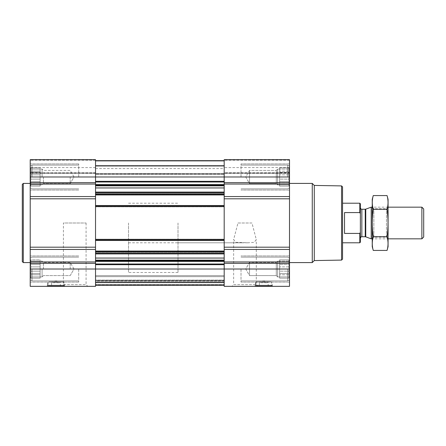 <?xml version="1.0" encoding="UTF-8"?>
<svg xmlns="http://www.w3.org/2000/svg" width="446" height="446" viewBox="0 0 446 446"><rect width="100%" height="100%" fill="white"/><g stroke="black" fill="none" stroke-linecap="round" stroke-linejoin="round"><path stroke-width="0.33" stroke-dasharray="2.23 1.67" d="M237.974 223L251.968 223L256.294 239.53L254.192 242.317L248.099 242.797L235.761 242.317L233.643 239.53L237.974 223L251.968 223M231.948 286.338L257.989 286.338L231.948 286.338L233.643 284.643L256.294 284.643L233.643 284.643L233.643 239.53M95.533 196.547L95.533 205.695L95.533 188.385L95.533 196.547L30.216 196.547L30.216 159.662L30.216 173.338L30.216 159.662L95.533 159.662L95.533 173.338L95.533 159.662L30.216 159.662L95.533 159.662L95.533 181.316L95.533 160.655L224.187 160.655L224.187 181.316L224.187 160.655L95.533 160.655L95.533 165.895L224.187 165.895L224.187 174.325L224.187 165.895L95.533 165.895L95.533 160.655L224.187 160.655M31.025 179.102L30.484 176.984L31.025 179.102L30.484 181.55L31.025 179.102L30.484 176.984L31.025 174.86L30.484 176.984L31.025 179.102L30.484 181.55L31.025 182.776L30.484 181.55L31.025 179.102L40.112 179.102L40.112 176.984L30.484 176.984L31.025 174.86L30.484 172.412L31.025 174.86L30.484 176.984L40.112 176.984L40.112 174.86L31.025 174.86L30.484 172.412L31.025 171.186L30.484 172.412L31.025 174.86L40.112 174.86L40.112 172.412L30.484 172.412L31.025 171.186L30.484 169.062L31.025 171.186L30.484 172.412L40.112 172.412L40.112 171.186L31.025 171.186L30.484 169.062L31.025 169.062L30.484 169.062L31.025 171.186L40.112 171.186L40.112 169.062L30.484 169.062L31.025 169.062L30.484 167.841L31.025 169.062L40.112 169.062L31.025 169.062L30.484 167.841L31.025 169.062L40.112 169.062L40.112 167.841L30.484 167.841L30.216 167.384L30.484 167.841L40.112 167.841L40.112 179.102L31.025 179.102L40.112 179.102L40.112 181.55L30.484 181.55L31.025 182.776L30.484 184.9L31.025 182.776L30.484 181.55L40.112 181.55L40.112 182.776L31.025 182.776L30.484 184.9L31.025 184.9L30.484 184.9L31.025 182.776L40.112 182.776L40.112 184.9L30.484 184.9L31.025 184.9L30.484 186.121L31.025 184.9L40.112 184.9L31.025 184.9L30.484 186.121L31.025 184.9L40.112 184.9L40.112 186.121L30.484 186.121L30.216 186.579L30.484 186.121L40.112 186.121L40.112 169.062L40.112 176.984L30.484 176.984L40.112 176.984L40.112 174.86L31.025 174.86L40.112 174.86L40.112 172.412L30.484 172.412L40.112 172.412L40.112 171.186L31.025 171.186L40.112 171.186L40.112 169.062L30.484 169.062L40.112 169.062L31.025 169.062L40.112 169.062L40.112 167.841L40.112 179.102L31.025 179.102M95.533 160.655L95.533 286.338L30.216 286.338L30.216 196.547M31.025 271.14L30.484 269.016L31.025 271.14L30.484 273.588L31.025 271.14L30.484 269.016L31.025 266.898L30.484 269.016L31.025 271.14L30.484 273.588L31.025 274.814L30.484 273.588L31.025 271.14L40.112 271.14L40.112 269.016L30.484 269.016L31.025 266.898L30.484 264.45L31.025 266.898L30.484 269.016L40.112 269.016L40.112 266.898L31.025 266.898L30.484 264.45L31.025 263.224L30.484 264.45L31.025 266.898L40.112 266.898L40.112 264.45L30.484 264.45L31.025 263.224L30.484 261.1L31.025 263.224L30.484 264.45L40.112 264.45L40.112 263.224L31.025 263.224L30.484 261.1L31.025 261.1L30.484 261.1L31.025 263.224L40.112 263.224L40.112 261.1L30.484 261.1L31.025 261.1L30.484 259.879L31.025 261.1L40.112 261.1L31.025 261.1L30.484 259.879L31.025 261.1L40.112 261.1L40.112 259.879L30.484 259.879L30.216 259.421L30.484 259.879L40.112 259.879L40.112 271.14L31.025 271.14L40.112 271.14L40.112 273.588L30.484 273.588L31.025 274.814L30.484 276.938L31.025 274.814L30.484 273.588L40.112 273.588L40.112 274.814L31.025 274.814L30.484 276.938L31.025 276.938L30.484 276.938L31.025 274.814L40.112 274.814L40.112 276.938L30.484 276.938L31.025 276.938L30.484 278.159L31.025 276.938L40.112 276.938L31.025 276.938L30.484 278.159L31.025 276.938L40.112 276.938L40.112 278.159L30.484 278.159L30.216 278.616L30.484 278.159L40.112 278.159L40.112 261.1L40.112 269.016L30.484 269.016L40.112 269.016L40.112 266.898L31.025 266.898L40.112 266.898L40.112 264.45L30.484 264.45L40.112 264.45L40.112 263.224L31.025 263.224L40.112 263.224L40.112 261.1L30.484 261.1L40.112 261.1L31.025 261.1L40.112 261.1L40.112 259.879L40.112 271.14L31.025 271.14M56.742 282.775L59.374 282.775L56.742 282.775L56.742 282.162L56.742 282.775M289.242 184.9L288.696 184.9L289.242 184.9L288.696 182.776L289.242 184.9L288.696 184.9L289.242 186.121L288.696 184.9L289.242 184.9L288.696 182.776L289.242 181.55L288.696 182.776L289.242 184.9L279.609 184.9L279.609 186.121L279.609 167.841L279.609 186.121L279.609 167.841L279.609 184.9L277.629 184.9L277.629 169.062L277.629 184.9L277.629 169.062L277.629 184.9L276.291 183.562L276.291 170.405L276.291 183.562L276.291 170.405L276.291 183.562L249.52 183.562L249.52 170.405L249.52 183.562L249.52 170.405L249.52 183.562L245.724 176.984L249.52 170.405L276.291 170.405L277.629 169.062L279.609 169.062L279.609 176.984L279.609 169.062L277.629 169.062L276.291 170.405L249.52 170.405L245.724 176.984L249.52 183.562L276.291 183.562L277.629 184.9L288.696 184.9L289.242 186.121L288.696 184.9L279.609 184.9L289.242 184.9M288.696 179.102L289.242 181.55L288.696 179.102L289.242 176.984L288.696 179.102L289.242 181.55L288.696 182.776L289.242 181.55L288.696 179.102L289.242 176.984L288.696 174.86L289.242 176.984L288.696 179.102L279.609 179.102L279.609 182.776L279.609 179.102L288.696 179.102M289.504 249.453L289.504 159.662L224.187 159.662L224.187 286.338L289.504 286.338L289.504 249.453L224.187 249.453L224.187 247.19L224.187 249.453M289.242 172.412L288.696 174.86L289.242 172.412L288.696 171.186L289.242 172.412L288.696 174.86L289.242 176.984L288.696 174.86L289.242 172.412L288.696 171.186L289.242 169.062L288.696 171.186L289.242 172.412L279.609 172.412L289.242 172.412M288.696 169.062L289.242 169.062L288.696 169.062L289.242 167.841L288.696 169.062L289.242 169.062L288.696 171.186L289.242 169.062L288.696 169.062L289.242 167.841L288.696 169.062L279.609 169.062L288.696 169.062M289.242 276.938L288.696 276.938L289.242 276.938L288.696 274.814L289.242 276.938L288.696 276.938L289.242 278.159L288.696 276.938L289.242 276.938L288.696 274.814L289.242 273.588L288.696 274.814L289.242 276.938L279.609 276.938L279.609 278.159L279.609 259.879L279.609 278.159L279.609 259.879L279.609 276.938L277.629 276.938L277.629 261.1L277.629 276.938L277.629 261.1L277.629 276.938L276.291 275.595L276.291 262.438L276.291 275.595L276.291 262.438L276.291 275.595L249.52 275.595L249.52 262.438L249.52 275.595L249.52 262.438L249.52 275.595L245.724 269.016L249.52 262.438L276.291 262.438L277.629 261.1L279.609 261.1L279.609 269.016L279.609 261.1L277.629 261.1L276.291 262.438L249.52 262.438L245.724 269.016L249.52 275.595L276.291 275.595L277.629 276.938L288.696 276.938L289.242 278.159L288.696 276.938L279.609 276.938L289.242 276.938M288.696 271.14L289.242 273.588L288.696 271.14L289.242 269.016L288.696 271.14L289.242 273.588L288.696 274.814L289.242 273.588L288.696 271.14L289.242 269.016L288.696 266.898L289.242 269.016L288.696 271.14L279.609 271.14L279.609 274.814L279.609 271.14L288.696 271.14M289.242 264.45L288.696 266.898L289.242 264.45L288.696 263.224L289.242 264.45L288.696 266.898L289.242 269.016L288.696 266.898L289.242 264.45L288.696 263.224L289.242 261.1L288.696 263.224L289.242 264.45L279.609 264.45L289.242 264.45M288.696 261.1L289.242 261.1L288.696 261.1L289.242 259.879L288.696 261.1L289.242 261.1L288.696 263.224L289.242 261.1L288.696 261.1L289.242 259.879L288.696 261.1L279.609 261.1L288.696 261.1M264.567 282.775L267.199 282.775L264.567 282.775L264.567 282.162L264.567 282.775M95.533 206.821L95.533 205.929L95.533 206.821L224.187 206.821L95.533 206.821M95.533 247.19L95.533 249.453L95.533 247.19L30.216 247.19M95.533 252.341L95.533 251.455L95.533 252.341L224.187 252.341L95.533 252.341M224.187 239.574L224.187 240.071L224.187 239.574L95.533 239.574L224.187 239.574M224.187 196.547L224.187 198.81L224.187 196.547L289.504 196.547M224.187 194.055L224.187 194.545L224.187 194.055L95.533 194.055L224.187 194.055M95.533 285.345L95.533 280.974L95.533 285.345L224.187 285.345L224.187 275.65L224.187 285.345L95.533 285.345L224.187 285.345M224.187 185.848L224.187 184.577L224.187 185.848L95.533 185.848M224.187 184.577L224.187 181.316L224.187 184.577L95.533 184.577L95.533 185.263L95.533 181.316L95.533 184.577M224.187 174.029L224.187 168.571L224.187 174.029L95.533 174.029L95.533 174.325L95.533 168.571L95.533 174.029L224.187 174.029M224.187 172.758L224.187 160.242L224.187 173.338L224.187 167.579L224.187 173.338L224.187 172.758L289.504 172.758L289.504 173.338L289.504 160.242L289.504 172.758L224.187 172.758M289.504 159.662L224.187 159.662L289.504 159.662L289.504 160.242L289.504 159.662M289.504 173.137L289.504 167.579L289.504 173.137L224.187 173.137L289.504 173.137M255.062 286.338L272.484 286.338L255.062 286.338L255.062 285.741L272.484 285.741L255.062 285.741L255.257 285.206L272.289 285.206L255.257 285.206L255.853 281.822L271.692 281.822L255.853 281.822L255.853 285.825L271.692 285.825L255.853 285.825L256.155 286.338L271.391 286.338L256.155 286.338M289.504 269.016L289.504 282.084L289.504 255.954L289.504 282.084L289.504 255.954L289.504 279.865L289.504 258.173L289.504 279.865L289.504 258.173L289.504 269.016L30.216 269.016L30.216 282.084L30.216 269.016M289.504 176.984L289.504 163.916L289.504 190.046L289.504 163.916L289.504 187.827L289.504 166.135L289.504 187.827L289.504 166.135L289.504 176.984L30.216 176.984L30.216 190.046L30.216 163.916L30.216 176.984M289.504 223L289.504 262.588L289.504 223M224.187 260.737L224.187 260.152L224.187 260.737L95.533 260.737L95.533 261.423L95.533 260.737M224.187 280.974L224.187 285.117L224.187 280.974L95.533 280.974L95.533 280.105L224.187 280.105L95.533 280.105L95.533 280.501L95.533 280.105L224.187 280.105L95.533 280.105L95.533 280.974L224.187 280.974M224.187 281.883L224.187 275.65L224.187 281.883L95.533 281.883L95.533 282.279L224.187 282.279L95.533 282.279L224.187 282.279L95.533 282.279L95.533 275.65L224.187 275.65L95.533 275.65L95.533 282.675L95.533 282.279L224.187 282.279L95.533 282.279L224.187 282.279L95.533 282.279L95.533 275.65L224.187 275.65L95.533 275.65L95.533 281.883L224.187 281.883M95.533 165.895L95.533 173.455L95.533 165.895L224.187 165.895L95.533 165.895M95.533 205.534L224.187 205.534M95.533 193.659L224.187 193.659L95.533 193.659M95.533 194.941L224.187 194.941M95.533 240.466L224.187 240.466M95.533 239.179L224.187 239.179L95.533 239.179M95.533 251.059L224.187 251.059M95.533 261.423L95.533 264.684L95.533 261.423L224.187 261.423M95.533 284.949L95.533 280.501L95.533 284.949L224.187 284.949L95.533 284.949M95.533 284.358L95.533 282.279L95.533 284.358L224.187 284.358L95.533 284.358M95.533 173.137L95.533 167.579L95.533 173.137L30.216 173.338L30.216 167.579L30.216 173.137L95.533 173.137M47.237 286.338L64.659 286.338L47.237 286.338L47.237 285.741L64.659 285.741L47.237 285.741L47.432 285.206L64.464 285.206L47.432 285.206L48.029 281.822L63.867 281.822L48.029 281.822L48.029 285.825L63.867 285.825L48.029 285.825L48.33 286.338L63.566 286.338L48.33 286.338M61.732 286.338L87.773 286.338L61.732 286.338L63.427 284.643L86.078 284.643L63.427 284.643L63.427 223L86.078 223L63.427 223M30.216 223L30.216 262.588L30.216 223M342.55 186.896L342.55 259.104M342.55 223L342.55 242.791L342.55 223M341.558 185.904L341.558 260.096M314.279 185.43L314.279 260.57M312.267 183.412L312.267 262.588M262.984 282.775L260.353 282.775L262.984 282.775L262.984 282.162L264.567 282.162L262.984 282.162L262.984 282.775M258.825 286.338L268.721 286.338L258.825 286.338L259.36 285.802L268.185 285.802L259.36 285.802L259.36 281.783L268.185 281.783L259.36 281.783L260.353 282.775M264.567 280.796L264.567 282.162L264.567 280.796L262.984 280.796L262.984 282.162L262.984 280.796L264.567 280.796M241.013 269.016L241.013 282.084L241.013 269.016M241.013 176.984L241.013 163.916L241.013 176.984M287.72 269.016L287.72 280.896L287.72 269.016M287.72 176.984L287.72 165.104L287.72 176.984M289.242 269.016L279.609 269.016L289.242 269.016M288.696 266.898L279.609 266.898L288.696 266.898M288.696 263.224L279.609 263.224L288.696 263.224M289.242 259.879L279.609 259.879L289.242 259.879L289.504 259.421L289.242 259.879M289.242 273.588L279.609 273.588L289.242 273.588M288.696 274.814L279.609 274.814L288.696 274.814M289.242 278.159L279.609 278.159L289.242 278.159L289.504 278.616L289.242 278.159M289.242 176.984L279.609 176.984L289.242 176.984M288.696 174.86L279.609 174.86L288.696 174.86M288.696 171.186L279.609 171.186L288.696 171.186M289.242 167.841L279.609 167.841L289.242 167.841L289.504 167.384L289.242 167.841M289.242 181.55L279.609 181.55L289.242 181.55M288.696 182.776L279.609 182.776L288.696 182.776M289.242 186.121L279.609 186.121L289.242 186.121L289.504 186.579L289.242 186.121M23.292 183.412L23.292 262.588M22.3 184.404L22.3 261.596M55.153 282.775L52.522 282.775L55.153 282.775L55.153 282.162L56.742 282.162L55.153 282.162L55.153 282.775M51 286.338L60.896 286.338L51 286.338L51.535 285.802L60.361 285.802L51.535 285.802L51.535 281.783L60.361 281.783L51.535 281.783L52.522 282.775M56.742 280.796L56.742 282.162L56.742 280.796L55.153 280.796L55.153 282.162L55.153 280.796L56.742 280.796M78.708 269.016L78.708 282.084L78.708 269.016M78.708 176.984L78.708 163.916L78.708 176.984M32.001 269.016L32.001 280.896L32.001 269.016M32.001 176.984L32.001 165.104L32.001 176.984M70.2 269.016L70.2 262.438L70.2 269.016M43.429 269.016L43.429 262.438L43.429 269.016M42.091 269.016L42.091 276.938L42.091 269.016M40.112 271.14L40.112 273.588L30.484 273.588L40.112 273.588L40.112 274.814L31.025 274.814L40.112 274.814L40.112 276.938L30.484 276.938L40.112 276.938L31.025 276.938L40.112 276.938L40.112 278.159L40.112 271.14M40.112 269.016L40.112 276.938L40.112 269.016M70.2 176.984L70.2 183.562L70.2 176.984M43.429 176.984L43.429 183.562L43.429 176.984M42.091 176.984L42.091 169.062L42.091 176.984M40.112 179.102L40.112 181.55L30.484 181.55L40.112 181.55L40.112 182.776L31.025 182.776L40.112 182.776L40.112 184.9L30.484 184.9L40.112 184.9L31.025 184.9L40.112 184.9L40.112 186.121L40.112 179.102M40.112 176.984L40.112 169.062L40.112 176.984M178.004 223L178.004 272.484L178.004 223M95.533 223L95.533 272.484L95.533 223M360.362 203.766L360.362 242.234M360.362 223L360.362 238.242L360.362 223M359.805 203.209L359.805 212.575L360.34 213.64M360.318 232.411L360.128 232.801M359.805 212.575L344.529 212.575L344.529 233.425L359.805 233.425L359.805 242.791M128.52 223L128.52 272.484L128.52 223M344.529 233.425L344.529 212.575L344.529 233.425M423.7 208.984L423.7 237.016M421.877 207.167L421.877 238.833M371.217 207.167L371.217 238.833M388.07 199.345L388.07 246.655M388.07 238.833L388.07 207.167L388.07 238.833L372.237 238.833L372.237 207.167L372.237 238.833L373.848 237.227L373.848 208.773L373.848 237.227L386.465 237.227L386.465 208.773L386.465 237.227L388.07 238.833M387.061 250.423C388.36 245.857 388.36 241.286 387.061 236.715C388.355 227.689 388.355 218.546 387.061 209.285C388.36 204.714 388.36 200.143 387.061 195.577M387.061 236.715L373.252 236.715C371.953 241.286 371.953 245.857 373.252 250.423M387.061 209.285L373.252 209.285C371.953 218.311 371.953 227.454 373.252 236.715M373.252 195.577C371.953 200.143 371.953 204.714 373.252 209.285M372.237 199.345L372.237 246.655M95.533 252.046L224.187 252.046M95.533 253.35L224.187 253.35M95.533 264.684L224.187 264.684M95.533 192.65L224.187 192.65M95.533 193.954L224.187 193.954M95.533 239.48L224.187 239.48M95.533 206.52L224.187 206.52M289.504 263.363L224.187 263.363M289.504 261.964L224.187 261.964M289.504 247.19L224.187 247.19M289.504 198.81L224.187 198.81M289.504 184.036L224.187 184.036M289.504 182.637L224.187 182.637M289.504 160.242L224.187 160.242L289.504 160.242M95.533 181.316L224.187 181.316M95.533 161.051L224.187 161.051L95.533 161.051M95.533 165.499L224.187 165.499L95.533 165.499M95.533 166.129L224.187 166.129L95.533 166.129M95.533 173.455L224.187 173.455L95.533 173.455M95.533 205.929L224.187 205.929L95.533 205.929M95.533 206.426L224.187 206.426L95.533 206.426M95.533 205.829L224.187 205.829L95.533 205.829M95.533 194.646L224.187 194.646L95.533 194.646M95.533 194.545L224.187 194.545L95.533 194.545M95.533 192.087L224.187 192.087M95.533 187.944L224.187 187.944M95.533 185.263L224.187 185.263M95.533 182.001L224.187 182.001M95.533 240.071L224.187 240.071L95.533 240.071M95.533 240.171L224.187 240.171L95.533 240.171M95.533 251.354L224.187 251.354L95.533 251.354M95.533 251.945L224.187 251.945L95.533 251.945M95.533 251.455L224.187 251.455L95.533 251.455M95.533 280.501L224.187 280.501L95.533 280.501M95.533 285.117L224.187 285.117L95.533 285.117M95.533 282.675L224.187 282.675L95.533 282.675M95.533 276.637L224.187 276.637L95.533 276.637M95.533 263.999L224.187 263.999M95.533 260.152L224.187 260.152M95.533 258.056L224.187 258.056M95.533 253.913L224.187 253.913M95.533 263.363L30.216 263.363M95.533 261.964L30.216 261.964M95.533 249.453L30.216 249.453M95.533 198.81L30.216 198.81M95.533 184.036L30.216 184.036M95.533 182.637L30.216 182.637M95.533 160.242L30.216 160.242L95.533 160.242M95.533 172.758L30.216 172.758L95.533 172.758M365.753 209.152L365.753 236.848M365.246 209.246L365.246 236.754M361.845 209.246L361.845 236.754M257.989 286.338L256.294 284.643L256.294 239.53M289.504 173.338L224.187 173.338L289.504 173.338M289.504 167.579L224.187 167.579M95.533 174.325L224.187 174.325L95.533 174.325M95.533 168.571L224.187 168.571M95.533 173.338L30.216 173.338L95.533 173.338M95.533 167.579L30.216 167.579M272.484 286.338L271.692 281.822L271.391 286.338M267.199 282.775L268.185 281.783L268.185 285.802L268.721 286.338M289.504 255.954L241.013 255.954L289.504 255.954M289.504 282.084L241.013 282.084L289.504 282.084M289.504 163.916L241.013 163.916L289.504 163.916M289.504 190.046L241.013 190.046L289.504 190.046M289.504 258.173L287.72 257.141L241.013 257.141L287.72 257.141L289.504 258.173M289.504 279.865L287.72 280.896L241.013 280.896L287.72 280.896L289.504 279.865M289.504 166.135L287.72 165.104L241.013 165.104L287.72 165.104L289.504 166.135M289.504 187.827L287.72 188.859L241.013 188.859L287.72 188.859L289.504 187.827M86.078 223L86.078 284.643L87.773 286.338M64.659 286.338L63.867 281.822L63.566 286.338M59.374 282.775L60.361 281.783L60.361 285.802L60.896 286.338M78.708 255.954L30.216 255.954L78.708 255.954M78.708 282.084L30.216 282.084L78.708 282.084M78.708 163.916L30.216 163.916L78.708 163.916M78.708 190.046L30.216 190.046L78.708 190.046M78.708 257.141L32.001 257.141L30.216 258.173L32.001 257.141L78.708 257.141M78.708 280.896L32.001 280.896L30.216 279.865L32.001 280.896L78.708 280.896M78.708 165.104L32.001 165.104L30.216 166.135L32.001 165.104L78.708 165.104M78.708 188.859L32.001 188.859L30.216 187.827L32.001 188.859L78.708 188.859M73.997 269.016L70.2 262.438L43.429 262.438L42.091 261.1L40.112 261.1L42.091 261.1L43.429 262.438L70.2 262.438L73.997 269.016L70.2 275.595L43.429 275.595L42.091 276.938L40.112 276.938L42.091 276.938L43.429 275.595L70.2 275.595L73.997 269.016M73.997 176.984L70.2 170.405L43.429 170.405L42.091 169.062L40.112 169.062L42.091 169.062L43.429 170.405L70.2 170.405L73.997 176.984L70.2 183.562L43.429 183.562L42.091 184.9L40.112 184.9L42.091 184.9L43.429 183.562L70.2 183.562L73.997 176.984M128.52 203.209L178.004 203.209M128.52 242.791L248.099 242.791M241.844 242.791L178.004 242.791M178.004 173.516L128.52 173.516M178.004 272.484L128.52 272.484M388.07 207.167L372.237 207.167L373.848 208.773L386.465 208.773L388.07 207.167"/><path stroke-width="0.67" d="M95.533 194.941L95.533 286.338L30.216 286.338L30.216 159.662L95.533 159.662L95.533 194.941L224.187 194.941L224.187 286.338L289.504 286.338L289.504 269.016L30.216 269.016M289.504 269.016L289.504 159.662L224.187 159.662L224.187 194.941M95.533 285.345L224.187 285.345M95.533 160.655L224.187 160.655M95.533 205.534L224.187 205.534M95.533 240.466L224.187 240.466M95.533 251.059L224.187 251.059M341.558 185.904L341.558 260.096L342.55 259.104L342.55 186.896L341.558 185.904L314.279 185.43L312.267 183.412L289.504 183.412M341.558 260.096L314.279 260.57L314.279 185.43M314.279 260.57L312.267 262.588L312.267 183.412M30.216 262.588L23.292 262.588L23.292 183.412L30.216 183.412M23.292 262.588L22.3 261.596L22.3 184.404L23.292 183.412M360.362 213.679L359.805 212.575L344.529 212.575L344.529 233.425L359.805 233.425L360.362 232.321L359.805 233.425L359.805 242.791L360.362 242.234L360.362 203.766L359.805 203.209L342.55 203.209M359.805 212.575L359.805 203.209M421.877 207.167L421.877 238.833L423.7 237.016L423.7 208.984L421.877 207.167L388.07 207.167M372.237 238.833L371.217 238.833L371.217 207.167L372.237 207.167M387.061 250.423L388.07 246.655L388.07 199.345L387.061 195.577C388.36 200.143 388.36 204.714 387.061 209.285C388.355 218.311 388.355 227.454 387.061 236.715C388.36 241.286 388.36 245.857 387.061 250.423L373.252 250.423C371.953 245.857 371.953 241.286 373.252 236.715C371.953 227.689 371.953 218.546 373.252 209.285C371.953 204.714 371.953 200.143 373.252 195.577L387.061 195.577M387.061 236.715L373.252 236.715M387.061 209.285L373.252 209.285M373.252 250.423L372.237 246.655L372.237 199.345L373.252 195.577M95.533 253.35L224.187 253.35M95.533 252.046L224.187 252.046M95.533 239.48L224.187 239.48M95.533 206.52L224.187 206.52M95.533 193.954L224.187 193.954M95.533 192.65L224.187 192.65M95.533 181.316L224.187 181.316M30.216 176.984L289.504 176.984M289.504 182.637L224.187 182.637M289.504 184.036L224.187 184.036M289.504 196.547L224.187 196.547M289.504 198.81L224.187 198.81M289.504 247.19L224.187 247.19M289.504 249.453L224.187 249.453M289.504 261.964L224.187 261.964M289.504 263.363L224.187 263.363M95.533 264.684L224.187 264.684M95.533 182.001L224.187 182.001M95.533 184.577L224.187 184.577M95.533 185.263L224.187 185.263M95.533 185.848L224.187 185.848M95.533 187.944L224.187 187.944M95.533 192.087L224.187 192.087M95.533 253.913L224.187 253.913M95.533 258.056L224.187 258.056M95.533 260.152L224.187 260.152M95.533 260.737L224.187 260.737M95.533 261.423L224.187 261.423M95.533 263.999L224.187 263.999M95.533 182.637L30.216 182.637M95.533 184.036L30.216 184.036M95.533 196.547L30.216 196.547M95.533 198.81L30.216 198.81M95.533 247.19L30.216 247.19M95.533 249.453L30.216 249.453M95.533 261.964L30.216 261.964M95.533 263.363L30.216 263.363M365.753 209.152L365.246 209.246L365.246 236.754L365.753 236.848L365.753 209.152L371.217 207.167M365.246 236.754L361.845 236.754L361.845 209.246C361.165 209.347 360.669 208.851 360.362 207.758M312.267 262.588L289.504 262.588M359.805 242.791L342.55 242.791M421.877 238.833L388.07 238.833M365.753 236.848L371.217 238.833M365.246 209.246L361.845 209.246M361.845 236.754C361.165 236.653 360.669 237.149 360.362 238.242"/></g></svg>
